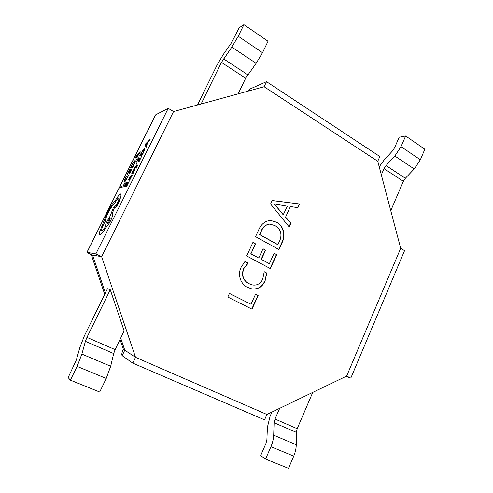 <?xml version="1.0" encoding="UTF-8"?>
<svg xmlns="http://www.w3.org/2000/svg" width="493" height="493" viewBox="0 0 493 493"><rect width="100%" height="100%" fill="white"/><g stroke="black" fill="none" stroke-linecap="round" stroke-linejoin="round"><path stroke-width="0.74" d="M132.771 363.119L264.55 419.857L266.91 414.465L135.526 357.326L124.772 350.184L122.153 355.65L124.772 350.184L120.674 338.087L124.772 350.184L135.526 357.326L132.771 363.119L122.153 355.65C121.451 354.707 121.845 352.563 123.33 349.223L120.021 339.455M95.87 253.883L101.65 256.699L173.542 111.547L168.212 108.337L95.87 253.883L87.051 252.354L92.542 255.017L86.928 252.361L91.322 254.795L101.65 256.699L92.542 255.017L105.391 292.953L92.542 255.017M168.212 108.337L155.763 114.752L87.051 252.354L155.548 114.949L86.928 252.361M266.516 81.678L264.112 86.737L377.755 161.273L379.838 156.515L266.516 81.678L249.723 89.11L248.86 90.915L249.723 89.11L247.369 91.322M350.813 378.113L404.55 250.654L400.673 248.324L346.653 376.085L350.813 378.113L346.068 376.369M104.719 294.321L91.322 254.795M123.33 349.223L124.772 350.184M270.583 203.991L272.173 200.528L299.578 203.973L297.901 207.676L290.395 206.536L285.595 217.086L290.876 223.206L289.181 226.946L270.583 203.991M101.65 256.699L173.542 111.547L264.112 86.737L377.755 161.273L400.673 248.324L346.653 376.085L266.91 414.465L135.526 357.326L101.65 256.699M276.573 222.133C283.5 225.455 285.854 235.463 282.125 242.531L278.946 249.557L255.559 236.665L258.954 229.276C261.376 223.933 265.216 220.975 270.472 220.414L276.314 222.133C283.235 225.455 285.589 235.457 281.867 242.519L282.125 242.531M269.363 263.718L274.12 253.229L276.659 254.616L270.33 268.593L246.691 255.947L252.909 242.433L255.516 243.856L250.949 253.809L258.776 258.018L263.009 248.749L265.585 250.154L261.364 259.41L269.363 263.718L261.364 259.41M262.683 279.235L264.242 271.692L266.812 273.06L265.037 281.072C262.202 287.055 257.777 289.65 251.757 288.855L247.726 287.407C240.738 284.455 237.244 274.663 241.145 267.218L244.978 261.469L248.195 263.176L243.807 268.58C241.441 275.414 243.222 280.462 249.156 283.734L252.662 284.985C257.167 285.589 260.507 283.672 262.683 279.235M250.98 304.267L255.54 294.216L258.135 295.547L251.978 309.154L227.803 297.039L229.467 293.415L250.98 304.267L229.442 293.464M107.468 288.713L110.253 289.742L124.131 330.902L115.128 349.629L113.692 353.549L110.678 366.268L106.223 378.464L99.715 392.027L70.376 380.165L68.151 377.564L76.347 359.989L79.915 347.288L84.506 335.567L107.468 288.713M70.376 380.165L77.099 366.398L81.881 354.091L85.4 341.341L86.947 337.391L110.253 289.742M271.926 412.049L270.096 416.24L267.409 427.234L266.892 439.608L265.974 443.398L260.668 455.594L265.567 459.075L270.934 446.689C272.611 442.751 273.529 438.918 273.683 435.19L274.114 422.754L275.002 419.044L279.673 408.321M275.002 419.044L297.187 428.676L312.759 392.397M297.187 428.676L296.367 432.355L296.256 444.729C296.194 448.445 295.35 452.241 293.723 456.124L288.497 468.35L265.567 459.075M197.483 104.984L217.105 64.94L223.323 54.433L231.476 42.786L239.173 27.787L243.912 24.65L238.248 36.26L231.821 47.1L221.449 62.414L201.113 103.992M221.449 62.414L245.656 78.233L238.15 93.849M245.656 78.233L256.126 63.332L262.516 52.714L268.019 41.246L243.912 24.65M379.216 166.813L383.881 160.324L392.564 150.846L394.585 147.758L399.157 137.251L405.634 135.994L401.019 146.643L394.862 156.022L386.05 165.574L384.029 168.655L381.329 174.849M384.029 168.655L403.366 181.295L390.764 210.665M403.366 181.295L405.375 178.269L414.231 168.963L420.35 159.757L424.849 149.225L405.634 135.994M272.148 200.577L299.578 203.973M299.306 203.985L297.655 207.639M285.595 217.086L290.395 206.536M285.336 217.099L290.876 223.206M290.611 223.206L289.009 226.737M274.2 203.936L283.216 214.788L287.376 206.222L274.2 203.936L283.475 214.775M281.867 242.519L278.736 249.44M270.349 220.42L276.314 222.133M269.751 224.087L269.622 224.087C265.776 224.531 262.997 226.749 261.29 230.736L259.528 234.582L277.732 244.676L279.654 241.015C282.347 234.329 280.813 229.202 275.057 225.634L269.874 224.081C266.023 224.531 263.244 226.749 261.543 230.736L259.774 234.588L277.99 244.688M274.077 253.322L276.659 254.616M276.4 254.598L270.115 268.482M252.86 242.525L255.516 243.856M255.275 243.844L250.949 253.809M250.709 253.79L258.776 258.018M262.966 248.842L265.585 250.154M265.333 250.136L261.117 259.386M264.248 271.797L266.812 273.06M266.559 273.023L265.037 281.072M264.79 281.028C261.986 286.963 257.605 289.557 251.64 288.83M244.91 261.53L248.195 263.176M247.961 263.151L243.807 268.58M243.573 268.549C241.206 275.371 242.987 280.418 248.916 283.691L249.156 283.734M248.916 283.691L252.539 284.96M255.51 294.272L258.135 295.547M257.888 295.492L251.757 309.043M125.179 182.299L123.151 185.855L121.068 186.268L120.508 187.389L122.911 186.964L125.179 182.299L122.911 186.964M120.508 187.389L122.856 186.933M128.537 175.397L125.894 180L124.778 181.011L124.519 180.259L126.282 175.958L123.909 181.134L124.205 182.188L125.629 180.876L128.593 175.428L125.684 180.906L124.002 182.182M124.612 181.011L126.602 175.878M130.534 169.672L128.698 172.852L127.927 173.055L129.314 169.795L127.089 174.245L129.517 173.622L131.871 168.92L129.801 172.562L128.981 172.778L130.534 169.672L129.055 172.76M131.871 168.92L129.573 173.647L127.089 174.245M128.001 173.037L129.597 169.721M132.691 167.269L135.23 161.605L134.946 160.589L133.412 162.166L130.232 167.977L132.746 167.3L135.285 161.636L135.224 160.607M131.064 166.782L132.974 166.227L134.583 161.759L133.196 162.924L131.064 166.782M130.232 167.977L132.746 167.3M134.614 161.778L133.246 162.955L131.144 166.757M140.388 151.893L136.197 156.053L135.606 157.236L136.481 159.701L137.103 158.463L136.826 157.852L138.625 154.254L140.437 151.924L138.675 154.284L136.875 157.883L137.153 158.493L136.481 159.701M136.715 157.594L138.163 154.697L136.216 156.546L136.715 157.594M136.278 156.608L136.734 157.55M138.083 154.857L136.259 156.595M127.773 182.065L125.894 185.313L125.111 185.467L126.547 182.102L124.261 186.668L126.713 186.194L129.123 181.362L127.009 185.091L126.177 185.257L127.773 182.065L126.251 185.239M129.123 181.362L126.769 186.225L124.261 186.668M125.191 185.448L126.824 182.04M129.24 177.893L128.618 179.97L130.522 176.549L129.178 180.395L132.229 175.151L131.064 175.434L129.24 177.893M129.641 179.021L130.602 178.022L131.021 176.451L129.69 179.267M129.104 180.401L129.893 179.791L132.229 175.151M128.316 180.037L130.491 176.605M131.052 176.476L129.696 179.051M132.592 173.733L133.893 171.891L134.718 169.463L132.21 172.821L133.504 170.03L132.364 171.632L131.662 173.961L134.133 170.603L132.592 173.733L132.974 173.678L134.743 169.487M132.198 172.532L133.504 170.03M131.619 173.967L134.096 170.596M133.597 169.247L136.672 166.252L136.099 168.366L136.777 167.552L137.319 165.445L136.616 163.201L136.043 164.348L136.641 165.79L134.213 168.008L133.597 169.247L136.684 166.32M136.616 163.201L137.368 165.475L136.832 167.583L136.099 168.366M140.043 157.507L138.169 160.755L137.337 161.014L138.73 157.723L136.475 162.234L139.075 161.445L141.46 156.669L139.346 160.391L138.465 160.663L140.043 157.507L138.545 160.638M141.46 156.669L139.131 161.476L136.475 162.234M137.418 160.989L139.032 157.631M142.292 154.999L144.843 149.262L144.504 148.301L142.902 149.958L139.661 155.874L142.348 155.03L144.899 149.293L144.825 148.307M140.523 154.642L142.557 153.958L144.166 149.471L142.693 150.71L140.523 154.642M139.661 155.874L142.348 155.03M144.202 149.496L142.748 150.741L140.604 154.617M150.094 139.383L145.712 143.771L145.108 144.967L146.131 147.308L146.76 146.051L146.439 145.478L148.27 141.824L150.143 139.414L148.319 141.855L146.495 145.509L146.815 146.082L146.131 147.308M146.316 145.238L147.783 142.292L145.749 144.252L146.316 145.238M145.749 144.252L147.703 142.459M145.811 144.307L146.335 145.201M120.643 193.94C119.392 194.439 117.63 196.621 115.356 200.485L112.398 204.003L107.345 212.551L99.765 231.574C99.303 233.362 99.315 234.391 99.802 234.662L99.962 234.705C100.603 234.723 101.607 233.855 102.988 232.104L106.34 226.934C107.548 225.893 108.947 223.828 110.531 220.747C112.281 217.074 112.872 214.93 112.299 214.313L111.979 214.295L115.257 205.396L113.408 207.448L110.253 215.94L107.308 220.765C105.89 223.699 105.225 225.72 105.317 226.835C103.82 229.251 102.698 230.521 101.959 230.644L101.854 230.619C101.299 229.978 101.891 227.84 103.635 224.204L105.551 220.839C105.354 219.403 106.272 216.6 108.3 212.434C110.857 207.516 112.989 204.527 114.69 203.467L114.943 202.962C116.508 199.967 117.759 198.266 118.696 197.872L118.844 197.89C119.269 198.272 118.887 199.739 117.704 202.296L115.522 207.504L117.026 205.599L121.081 196.054L120.643 193.94M109.526 220.815L110.216 218.307C109.773 218.356 109.126 219.194 108.275 220.821L107.579 223.335C108.022 223.286 108.67 222.448 109.526 220.815M115.553 207.516L117.081 205.63L118.979 201.828L121.13 196.085L120.951 193.989M101.872 230.632C101.373 229.923 101.983 227.791 103.69 224.235L105.607 220.87C105.41 219.428 106.328 216.624 108.355 212.465C110.913 207.547 113.039 204.558 114.74 203.498L114.992 202.993C116.564 199.992 117.815 198.297 118.751 197.896L118.881 197.909M112.047 214.295L115.257 205.396M99.82 234.668L100.017 234.73C100.658 234.748 101.669 233.885 103.043 232.135L106.396 226.965C107.603 225.923 109.002 223.859 110.586 220.772C112.336 217.105 112.928 214.96 112.355 214.344L112.299 214.313M110.241 218.325L108.331 220.852L107.61 223.347M86.947 337.391L115.128 349.629M77.099 366.398L106.223 378.464M81.881 354.091L110.678 366.268M85.4 341.341L113.692 353.549M270.934 446.689L293.723 456.124M273.683 435.19L296.256 444.729M274.114 422.754L296.367 432.355M238.248 36.26L262.516 52.714M231.821 47.1L256.126 63.332M223.551 58.864L247.751 74.757M401.019 146.643L420.35 159.757M394.862 156.022L414.231 168.963M386.05 165.574L405.375 178.269"/></g></svg>
